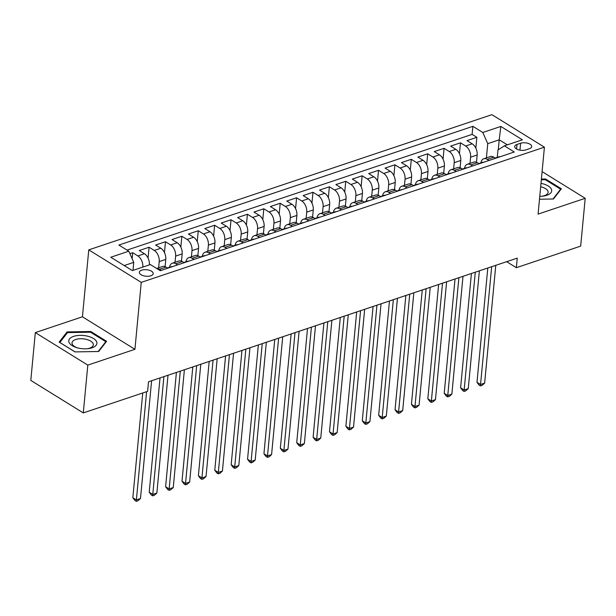 <?xml version="1.0" encoding="UTF-8"?>
<svg xmlns="http://www.w3.org/2000/svg" width="616" height="616" viewBox="0 0 616 616"><rect width="100%" height="100%" fill="white"/><g stroke="black" fill="none" stroke-linecap="round" stroke-linejoin="round"><path stroke-width="0.92" d="M150.82 275.783A6.961 3.265 5.4 0 0 153.207 273.627A6.961 3.265 5.4 0 0 149.295 270.247A6.961 3.265 5.4 0 0 141.734 270.162A6.961 3.265 5.4 0 0 139.347 272.318A6.961 3.265 5.4 0 0 143.258 275.699A6.961 3.265 5.4 0 0 150.82 275.783M35.32 332.601L87.811 365.111L134.927 349.31L82.436 316.801L35.32 332.601L30.8 380.411L83.291 412.913L147.617 391.345L148.518 381.781L517.263 258.127L516.354 267.69L580.68 246.115L585.2 198.306L542.103 171.618M82.436 316.801L88.766 249.865L491.922 114.668L544.413 147.178L141.249 282.374L88.766 249.865M476.476 162.208L477.161 154.986A8.701 5.282 -108.5 0 0 472.21 143.821L467.028 140.61L476.861 137.314L475.837 148.171M470.023 163.371L470.601 157.18A8.701 5.282 -108.5 0 0 465.65 146.015L460.475 142.812L459.451 153.669M460.475 142.812L450.642 146.108L455.817 149.318A8.701 5.282 -108.5 0 1 460.768 160.483L460.09 167.706M443.697 173.204L444.382 165.974A8.701 5.282 -108.5 0 0 439.431 154.809L434.257 151.605L444.09 148.31L443.058 159.167M427.312 178.702L427.997 171.471A8.701 5.282 -108.5 0 0 423.046 160.306L417.864 157.103L427.697 153.8L426.672 164.657M410.926 184.192L411.603 176.969A8.701 5.282 -108.5 0 0 406.652 165.804L401.478 162.593L411.311 159.298L410.287 170.155M394.533 189.69L395.218 182.459A8.701 5.282 -108.5 0 0 390.267 171.302L385.085 168.091L394.918 164.795L393.894 175.652M378.147 195.187L378.832 187.957A8.701 5.282 -108.5 0 0 373.881 176.792L368.699 173.589L378.532 170.293L377.508 181.15M361.754 200.685L362.439 193.455A8.701 5.282 -108.5 0 0 357.488 182.29L352.314 179.087L362.146 175.783L361.115 186.64M345.368 206.175L346.053 198.953A8.701 5.282 -108.5 0 0 341.102 187.788L335.92 184.577L345.753 181.281L344.729 192.138M328.983 211.673L329.66 204.443A8.701 5.282 -108.5 0 0 324.709 193.285L319.535 190.075L329.368 186.779L328.343 197.636M312.589 217.171L313.275 209.94A8.701 5.282 -108.5 0 0 308.323 198.775L303.149 195.572L312.982 192.277L311.95 203.134M296.204 222.669L296.889 215.438A8.701 5.282 -108.5 0 0 291.938 204.273L286.756 201.07L296.589 197.767L295.565 208.624M279.818 228.159L280.496 220.936A8.701 5.282 -108.5 0 0 275.545 209.771L270.37 206.56L280.203 203.265L279.179 214.122M263.425 233.656L264.11 226.426A8.701 5.282 -108.5 0 0 259.159 215.269L253.977 212.058L263.81 208.762L262.786 219.619M247.039 239.154L247.724 231.924A8.701 5.282 -108.5 0 0 242.766 220.759L237.591 217.556L247.424 214.26L246.4 225.117M230.646 244.644L231.331 237.422A8.701 5.282 -108.5 0 0 226.38 226.257L221.206 223.054L231.039 219.75L230.007 230.607M214.26 250.142L214.945 242.92A8.701 5.282 -108.5 0 0 209.994 231.755L204.812 228.544L214.645 225.248L213.621 236.105M197.875 255.64L198.552 248.41A8.701 5.282 -108.5 0 0 193.601 237.252L188.427 234.041L198.26 230.746L197.235 241.603M181.481 261.138L182.167 253.907A8.701 5.282 -108.5 0 0 177.216 242.743L172.041 239.539L181.874 236.244L180.842 247.101M165.096 266.628L165.781 259.405A8.701 5.282 -108.5 0 0 160.83 248.24L155.648 245.037L165.481 241.734L164.457 252.591M149.388 264.88A8.701 5.282 -108.5 0 0 144.437 253.738L139.262 250.527L149.095 247.232L148.063 258.089M520.62 143.235L517.009 144.444A6.745 3.165 5.4 0 0 514.699 146.539A6.745 3.165 5.4 0 0 518.48 149.811A6.745 3.165 5.4 0 0 525.81 149.896L529.413 148.687A6.745 3.165 5.4 0 0 531.731 146.6A6.745 3.165 5.4 0 0 527.943 143.32A6.745 3.165 5.4 0 0 520.62 143.235L519.966 150.165M498.282 149.773L499.222 139.809L487.749 143.651L482.798 132.494L472.872 126.342L118.88 245.053L128.806 251.197L110.78 257.249L132.348 270.601L150.373 264.557L160.299 270.701L514.291 151.998L504.365 145.846L497.967 149.981L497.266 157.38M482.798 132.494L500.831 126.442L522.391 139.801L504.365 145.846M158.635 267.791L159.221 261.6L165.781 259.405M175.029 262.293L175.614 256.11L182.167 253.907M191.414 256.795L192 250.612L198.552 248.41M207.8 251.305L208.385 245.114L214.945 242.92M224.193 245.807L224.778 239.616L231.331 237.422M240.579 240.309L241.164 234.126L247.724 231.924M256.972 234.819L257.557 228.628L264.11 226.426M273.358 229.321L273.943 223.131L280.496 220.936M289.743 223.824L290.329 217.633L296.889 215.438M306.137 218.326L306.722 212.143L313.275 209.94M322.522 212.836L323.107 206.645L329.66 204.443M338.908 207.338L339.493 201.147L346.053 198.953M355.301 201.84L355.886 195.649L362.439 193.455M371.687 196.342L372.272 190.159L378.832 187.957M388.08 190.852L388.665 184.661L395.218 182.459M404.466 185.354L405.051 179.164L411.603 176.969M420.851 179.857L421.436 173.666L427.997 171.471M437.245 174.359L437.83 168.176L444.382 165.974M453.63 168.869L454.215 162.678L460.768 160.483M476.861 137.314L472.11 134.373L127.027 250.096M142.835 267.082A8.701 5.282 71.5 0 0 137.884 255.933L132.702 252.729L129.907 253.669M149.095 247.232L154.269 250.442A8.701 5.282 71.5 0 1 159.221 261.6M165.481 241.734L170.663 244.945A8.701 5.282 71.5 0 1 175.614 256.11M181.874 236.244L187.048 239.447A8.701 5.282 71.5 0 1 192 250.612M198.26 230.746L203.434 233.949A8.701 5.282 71.5 0 1 208.385 245.114M214.645 225.248L219.827 228.459A8.701 5.282 71.5 0 1 224.778 239.616M231.039 219.75L236.213 222.961A8.701 5.282 71.5 0 1 241.164 234.126M247.424 214.26L252.606 217.463A8.701 5.282 71.5 0 1 257.557 228.628M263.81 208.762L268.992 211.966A8.701 5.282 71.5 0 1 273.943 223.131M280.203 203.265L285.377 206.475A8.701 5.282 71.5 0 1 290.329 217.633M296.589 197.767L301.771 200.978A8.701 5.282 71.5 0 1 306.722 212.143M312.982 192.277L318.156 195.48A8.701 5.282 71.5 0 1 323.107 206.645M329.368 186.779L334.542 189.982A8.701 5.282 71.5 0 1 339.493 201.147M345.753 181.281L350.935 184.492A8.701 5.282 71.5 0 1 355.886 195.649M362.146 175.783L367.321 178.994A8.701 5.282 71.5 0 1 372.272 190.159M378.532 170.293L383.714 173.496A8.701 5.282 71.5 0 1 388.665 184.661M394.918 164.795L400.1 167.999A8.701 5.282 71.5 0 1 405.051 179.164M411.311 159.298L416.485 162.509A8.701 5.282 71.5 0 1 421.436 173.666M427.697 153.8L432.879 157.011A8.701 5.282 71.5 0 1 437.83 168.176M444.09 148.31L449.264 151.513A8.701 5.282 71.5 0 1 454.215 162.678M489.004 160.476L487.218 159.375A8.701 5.282 -108.5 0 0 483.729 158.774A8.701 5.282 -108.5 0 0 480.903 162.87M495.557 158.281L493.77 157.172A8.701 5.282 -108.5 0 0 490.282 156.572L483.729 158.774M479.163 163.771L477.385 162.67A8.701 5.282 -108.5 0 0 473.897 162.07L467.336 164.272A8.701 5.282 71.5 0 1 470.824 164.872L472.611 165.974M462.778 169.269L460.991 168.168A8.701 5.282 -108.5 0 0 457.503 167.567L450.95 169.762A8.701 5.282 71.5 0 1 454.439 170.363L456.225 171.471M446.392 174.767L444.606 173.666A8.701 5.282 -108.5 0 0 441.118 173.065L434.565 175.26A8.701 5.282 71.5 0 1 438.053 175.86L439.832 176.961M429.999 180.265L428.22 179.156A8.701 5.282 -108.5 0 0 424.732 178.555L418.172 180.757A8.701 5.282 71.5 0 1 421.66 181.358L423.446 182.459M413.613 185.755L411.827 184.654A8.701 5.282 -108.5 0 0 408.339 184.053L401.786 186.255A8.701 5.282 71.5 0 1 405.274 186.848L407.06 187.957M397.228 191.253L395.441 190.151A8.701 5.282 -108.5 0 0 391.953 189.551L385.393 191.745A8.701 5.282 71.5 0 1 388.889 192.346L390.667 193.455M380.834 196.75L379.056 195.642A8.701 5.282 -108.5 0 0 375.56 195.049L369.007 197.243A8.701 5.282 71.5 0 1 372.495 197.844L374.282 198.945M364.449 202.248L362.662 201.139A8.701 5.282 -108.5 0 0 359.174 200.539L352.622 202.741A8.701 5.282 71.5 0 1 356.11 203.342L357.888 204.443M348.055 207.738L346.277 206.637A8.701 5.282 -108.5 0 0 342.789 206.037L336.228 208.239A8.701 5.282 71.5 0 1 339.716 208.832L341.503 209.94M331.67 213.236L329.883 212.135A8.701 5.282 -108.5 0 0 326.395 211.534L319.843 213.729A8.701 5.282 71.5 0 1 323.331 214.33L325.117 215.438M315.284 218.734L313.498 217.625A8.701 5.282 -108.5 0 0 310.01 217.032L303.457 219.227A8.701 5.282 71.5 0 1 306.945 219.827L308.724 220.928M298.891 224.232L297.112 223.123A8.701 5.282 -108.5 0 0 293.616 222.522L287.064 224.725A8.701 5.282 71.5 0 1 290.552 225.325L292.338 226.426M282.505 229.722L280.719 228.621A8.701 5.282 -108.5 0 0 277.231 228.02L270.678 230.222A8.701 5.282 71.5 0 1 274.166 230.815L275.953 231.924M266.12 235.22L264.333 234.119A8.701 5.282 -108.5 0 0 260.845 233.518L254.285 235.712A8.701 5.282 71.5 0 1 257.781 236.313L259.559 237.422M249.726 240.717L247.948 239.609A8.701 5.282 -108.5 0 0 244.452 239.016L237.899 241.21A8.701 5.282 71.5 0 1 241.387 241.811L243.174 242.912M233.341 246.215L231.554 245.106A8.701 5.282 -108.5 0 0 228.066 244.506L221.514 246.708A8.701 5.282 71.5 0 1 225.002 247.309L226.78 248.41M216.947 251.705L215.169 250.604A8.701 5.282 -108.5 0 0 211.681 250.004L205.12 252.206A8.701 5.282 71.5 0 1 208.608 252.799L210.395 253.907M200.562 257.203L198.775 256.102A8.701 5.282 -108.5 0 0 195.287 255.501L188.735 257.696A8.701 5.282 71.5 0 1 192.223 258.296L194.009 259.405M184.176 262.701L182.39 261.592A8.701 5.282 -108.5 0 0 178.902 260.999L172.341 263.194A8.701 5.282 71.5 0 1 175.837 263.794L177.616 264.895M167.783 268.199L166.004 267.09A8.701 5.282 -108.5 0 0 162.509 266.489L156.664 268.453M156.787 268.53A8.701 5.282 71.5 0 1 159.444 269.292L161.23 270.393M486.409 157.873L487.749 143.651M87.811 365.111L83.291 412.913M134.927 349.31L141.249 282.374M544.413 147.178L538.084 214.114L585.2 198.306M506.66 261.685L516.354 267.69M507.353 144.845L499.222 139.809L500.831 126.442M133.002 270.378L133.757 262.362L124.216 265.565M472.11 134.373L472.872 126.342M132.702 252.729L132.14 258.712M464.51 168.368A8.701 5.282 71.5 0 1 467.336 164.272M448.125 173.866A8.701 5.282 71.5 0 1 450.95 169.762M431.739 179.356A8.701 5.282 71.5 0 1 434.565 175.26M415.346 184.854A8.701 5.282 71.5 0 1 418.172 180.757M398.96 190.352A8.701 5.282 71.5 0 1 401.786 186.255M382.567 195.842A8.701 5.282 71.5 0 1 385.393 191.745M366.181 201.34A8.701 5.282 71.5 0 1 369.007 197.243M349.796 206.837A8.701 5.282 71.5 0 1 352.622 202.741M333.402 212.335A8.701 5.282 71.5 0 1 336.228 208.239M317.017 217.825A8.701 5.282 71.5 0 1 319.843 213.729M300.623 223.323A8.701 5.282 71.5 0 1 303.457 219.227M284.238 228.821A8.701 5.282 71.5 0 1 287.064 224.725M267.852 234.319A8.701 5.282 71.5 0 1 270.678 230.222M251.459 239.809A8.701 5.282 71.5 0 1 254.285 235.712M235.073 245.307A8.701 5.282 71.5 0 1 237.899 241.21M218.688 250.804A8.701 5.282 71.5 0 1 221.514 246.708M202.294 256.302A8.701 5.282 71.5 0 1 205.12 252.206M185.909 261.792A8.701 5.282 71.5 0 1 188.735 257.696M169.516 267.29A8.701 5.282 71.5 0 1 172.341 263.194M128.806 251.197L133.757 262.362M539.493 199.23L553.461 198.991L561.368 188.789L545.56 179.002L541.395 179.071M74.959 351.905L98.676 351.497L106.591 341.303L90.783 331.508L67.059 331.916L59.151 342.119L74.959 351.905M545.483 179.826L545.56 179.002M66.921 333.372L67.059 331.916M90.698 332.34L90.783 331.508M500.069 156.764A5.767 3.496 -108.5 0 0 498.906 156.834L495.795 157.873A5.767 3.496 -108.5 0 0 495.295 158.119M487.803 268.006L476.992 382.305L480.542 384.5L491.676 266.705M484.638 383.129L482.112 385.37L480.472 385.916L480.542 384.5L484.638 383.129L495.772 265.334M496.95 157.811L496.95 157.804A5.767 3.496 -108.5 0 0 495.795 157.873M480.472 385.916L479.055 385.038L476.992 382.305M539.762 196.319A14.137 6.63 5.4 0 0 542.55 196.181A14.137 6.63 5.4 0 0 546.839 195.295A14.137 6.63 5.4 0 0 551.312 189.035A14.137 6.63 5.4 0 0 540.987 183.368M541.818 196.242A10.703 5.02 5.4 0 0 544.428 195.649A10.703 5.02 5.4 0 0 548.109 192.331A10.703 5.02 5.4 0 0 540.671 186.756M541.325 179.772L545.283 179.703L560.598 189.189L552.983 198.999M560.529 189.874L560.598 189.189M96.666 341.857A14.137 6.63 5.4 0 0 80.172 335.358A14.137 6.63 5.4 0 0 69 342.327A14.137 6.63 5.4 0 0 76.746 347.647A14.137 6.63 5.4 0 0 87.772 348.687A14.137 6.63 5.4 0 0 96.666 341.857M87.033 348.756A10.703 5.02 5.4 0 0 93.324 344.845A10.703 5.02 5.4 0 0 93.147 343.651A10.703 5.02 5.4 0 0 81.889 338.754A10.703 5.02 5.4 0 0 72.01 342.827A10.703 5.02 5.4 0 0 72.195 344.013A10.703 5.02 5.4 0 0 77.454 347.848M75.06 351.905L59.852 342.488L67.514 332.609L90.498 332.209L105.813 341.695L98.206 351.505M105.752 342.38L105.813 341.695M483.683 162.262A5.767 3.496 -108.5 0 0 482.52 162.331L479.402 163.371A5.767 3.496 -108.5 0 0 478.909 163.617M471.409 273.504L460.606 387.803L464.156 389.997L475.29 272.203M468.252 388.627L465.719 390.867L464.079 391.414L464.156 389.997L468.252 388.627L479.387 270.832M480.557 163.309L480.557 163.302A5.767 3.496 -108.5 0 0 479.402 163.371M464.079 391.414L462.662 390.536L460.606 387.803M467.29 167.76A5.767 3.496 -108.5 0 0 466.127 167.821L463.016 168.869A5.767 3.496 -108.5 0 0 462.516 169.107M455.024 279.002L444.221 393.301L447.763 395.495L458.897 277.7M451.859 394.117L449.333 396.358L447.693 396.912L447.763 395.495L451.859 394.117L462.993 276.322M464.171 168.807L464.171 168.799A5.767 3.496 -108.5 0 0 463.016 168.869M447.693 396.912L446.277 396.034L444.221 393.301M450.904 173.25A5.767 3.496 -108.5 0 0 449.742 173.319L446.631 174.367A5.767 3.496 -108.5 0 0 446.13 174.605M438.63 284.492L427.827 398.791L431.377 400.993L442.511 283.191M435.474 399.615L432.948 401.855L431.308 402.402L431.377 400.993L435.474 399.615L446.608 281.82M447.778 174.297L447.778 174.297A5.767 3.496 -108.5 0 0 446.631 174.367M431.308 402.402L429.891 401.524L427.827 398.791M434.519 178.748A5.767 3.496 -108.5 0 0 433.356 178.817L430.238 179.857A5.767 3.496 -108.5 0 0 429.745 180.103M422.245 289.99L411.442 404.288L414.984 406.483L426.126 288.688M419.088 405.112L416.555 407.353L414.915 407.9L414.984 406.483L419.088 405.112L430.222 287.318M431.392 179.795L431.392 179.787A5.767 3.496 -108.5 0 0 430.238 179.857M414.915 407.9L413.498 407.022L411.442 404.288M418.125 184.246A5.767 3.496 -108.5 0 0 416.963 184.315L413.852 185.354A5.767 3.496 -108.5 0 0 413.351 185.601M405.859 295.488L395.048 409.786L398.598 411.981L409.732 294.186M402.695 410.61L400.169 412.843L398.529 413.398L398.598 411.981L402.695 410.61L413.829 292.816M415.007 185.293L415.007 185.285A5.767 3.496 -108.5 0 0 413.852 185.354M398.529 413.398L397.112 412.52L395.048 409.786M401.74 189.743A5.767 3.496 -108.5 0 0 400.577 189.805L397.459 190.852A5.767 3.496 -108.5 0 0 396.966 191.091M389.466 300.985L378.663 415.284L382.213 417.479L393.347 299.684M386.309 416.1L383.776 418.341L382.143 418.895L382.213 417.479L386.309 416.1L397.443 298.306M398.614 190.791L398.614 190.783A5.767 3.496 -108.5 0 0 397.459 190.852M382.143 418.895L380.719 418.01L378.663 415.284M385.354 195.234A5.767 3.496 -108.5 0 0 384.184 195.303L381.073 196.35A5.767 3.496 -108.5 0 0 380.572 196.589M373.08 306.475L362.277 420.774L365.819 422.976L376.954 305.174M369.916 421.598L367.39 423.839L365.75 424.385L365.819 422.976L369.916 421.598L381.05 303.804M382.228 196.281L382.228 196.281A5.767 3.496 -108.5 0 0 381.073 196.35M365.75 424.385L364.333 423.508L362.277 420.774M368.961 200.731A5.767 3.496 -108.5 0 0 367.798 200.801L364.687 201.84A5.767 3.496 -108.5 0 0 364.187 202.087M356.687 311.973L345.884 426.272L349.434 428.467L360.568 310.672M353.53 427.096L351.005 429.337L349.364 429.883L349.434 428.467L353.53 427.096L364.664 309.301M365.835 201.779L365.842 201.771A5.767 3.496 -108.5 0 0 364.687 201.84M349.364 429.883L347.948 429.005L345.884 426.272M352.575 206.229A5.767 3.496 -108.5 0 0 351.413 206.298L348.294 207.338A5.767 3.496 -108.5 0 0 347.801 207.584M340.301 317.471L329.498 431.77L333.048 433.964L344.182 316.17M337.145 432.594L334.611 434.827L332.971 435.381L333.048 433.964L337.145 432.594L348.279 314.791M349.449 207.276L349.449 207.269A5.767 3.496 -108.5 0 0 348.294 207.338M332.971 435.381L331.554 434.503L329.498 431.77M336.182 211.727A5.767 3.496 -108.5 0 0 335.019 211.789L331.909 212.836A5.767 3.496 -108.5 0 0 331.408 213.074M323.916 322.969L313.113 437.268L316.655 439.462L327.789 321.668M320.751 438.084L318.226 440.325L316.585 440.879L316.655 439.462L320.751 438.084L331.885 320.289M333.064 212.774L333.064 212.766A5.767 3.496 -108.5 0 0 331.909 212.836M316.585 440.879L315.169 439.993L313.113 437.268M319.796 217.217A5.767 3.496 -108.5 0 0 318.634 217.286L315.515 218.334A5.767 3.496 -108.5 0 0 315.022 218.572M307.523 328.459L296.72 442.758L300.269 444.96L311.403 327.158M304.366 443.582L301.84 445.822L300.2 446.369L300.269 444.96L304.366 443.582L315.5 325.787M316.67 218.264L316.67 218.264A5.767 3.496 -108.5 0 0 315.515 218.334M300.2 446.369L298.775 445.491L296.72 442.758M303.411 222.715A5.767 3.496 -108.5 0 0 302.24 222.784L299.13 223.824A5.767 3.496 -108.5 0 0 298.637 224.07M291.137 333.957L280.334 448.255L283.876 450.45L295.01 332.655M287.972 449.079L285.447 451.32L283.807 451.867L283.876 450.45L287.972 449.079L299.114 331.285M300.285 223.762L300.285 223.754A5.767 3.496 -108.5 0 0 299.13 223.824M283.807 451.867L282.39 450.989L280.334 448.255M287.017 228.213A5.767 3.496 -108.5 0 0 285.855 228.282L282.744 229.321A5.767 3.496 -108.5 0 0 282.244 229.56M274.751 339.455L263.941 453.753L267.49 455.948L278.625 338.153M271.587 454.577L269.061 456.81L267.421 457.365L267.49 455.948L271.587 454.577L282.721 336.775M283.899 229.26L283.899 229.252A5.767 3.496 -108.5 0 0 282.744 229.321M267.421 457.365L266.004 456.487L263.941 453.753M270.632 233.703A5.767 3.496 -108.5 0 0 269.469 233.772L266.351 234.819A5.767 3.496 -108.5 0 0 265.858 235.058M258.358 344.945L247.555 459.251L251.105 461.446L262.239 343.651M255.201 460.067L252.668 462.308L251.035 462.862L251.105 461.446L255.201 460.067L266.335 342.273M267.506 234.758L267.506 234.75A5.767 3.496 -108.5 0 0 266.351 234.819M251.035 462.862L249.611 461.977L247.555 459.251M254.246 239.2A5.767 3.496 -108.5 0 0 253.076 239.27L249.965 240.317A5.767 3.496 -108.5 0 0 249.465 240.556M241.972 350.442L231.169 464.741L234.711 466.943L245.846 349.141M238.808 465.565L236.282 467.806L234.642 468.353L234.711 466.943L238.808 465.565L249.942 347.77M251.12 240.248L251.12 240.248A5.767 3.496 -108.5 0 0 249.965 240.317M234.642 468.353L233.225 467.475L231.169 464.741M237.853 244.698A5.767 3.496 -108.5 0 0 236.69 244.768L233.58 245.807A5.767 3.496 -108.5 0 0 233.079 246.054M225.579 355.94L214.776 470.239L218.326 472.433L229.46 354.639M222.422 471.063L219.897 473.304L218.256 473.85L218.326 472.433L222.422 471.063L233.556 353.268M234.727 245.745L234.735 245.738A5.767 3.496 -108.5 0 0 233.58 245.807M218.256 473.85L216.84 472.973L214.776 470.239M221.467 250.196A5.767 3.496 -108.5 0 0 220.305 250.258L217.186 251.305A5.767 3.496 -108.5 0 0 216.693 251.544M209.194 361.438L198.39 475.737L201.933 477.931L213.074 360.137M206.037 476.561L203.503 478.794L201.863 479.348L201.933 477.931L206.037 476.561L217.171 358.758M218.341 251.243L218.341 251.236A5.767 3.496 -108.5 0 0 217.186 251.305M201.863 479.348L200.446 478.47L198.39 475.737M205.074 255.686A5.767 3.496 -108.5 0 0 203.911 255.755L200.801 256.803A5.767 3.496 -108.5 0 0 200.3 257.041M192.808 366.928L182.005 481.227L185.547 483.429L196.681 365.635M189.643 482.051L187.118 484.292L185.478 484.846L185.547 483.429L189.643 482.051L200.778 364.256M201.956 256.741L201.956 256.733A5.767 3.496 -108.5 0 0 200.801 256.803M185.478 484.846L184.061 483.96L182.005 481.227M188.689 261.184A5.767 3.496 -108.5 0 0 187.526 261.253L184.407 262.3A5.767 3.496 -108.5 0 0 183.915 262.539M176.415 372.426L165.612 486.725L169.161 488.919L180.296 371.125M173.258 487.549L170.724 489.789L169.092 490.336L169.161 488.919L173.258 487.549L184.392 369.754M185.562 262.231L185.562 262.231A5.767 3.496 -108.5 0 0 184.407 262.3M169.092 490.336L167.667 489.458L165.612 486.725M172.303 266.682A5.767 3.496 -108.5 0 0 171.132 266.751L168.022 267.791A5.767 3.496 -108.5 0 0 167.529 268.037M160.029 377.924L149.226 492.223L152.768 494.417L163.902 376.622M156.864 493.046L154.339 495.287L152.699 495.834L152.768 494.417L156.864 493.046L168.006 375.252M169.177 267.729L169.177 267.721A5.767 3.496 -108.5 0 0 168.022 267.791M152.699 495.834L151.282 494.956L149.226 492.223M142.735 392.977L132.833 497.72L136.382 499.915L146.616 391.684M140.479 498.544L137.953 500.777L136.313 501.332L136.382 499.915L140.479 498.544L151.613 380.742M136.313 501.332L134.896 500.454L132.833 497.72M470.601 157.18L477.161 154.986M465.65 146.015L472.21 143.821M137.884 255.933L144.437 253.738M154.269 250.442L160.83 248.24M170.663 244.945L177.216 242.743M187.048 239.447L193.601 237.252M203.434 233.949L209.994 231.755M219.827 228.459L226.38 226.257M236.213 222.961L242.766 220.759M252.606 217.463L259.159 215.269M268.992 211.966L275.545 209.771M285.377 206.475L291.938 204.273M301.771 200.978L308.323 198.775M318.156 195.48L324.709 193.285M334.542 189.982L341.102 187.788M350.935 184.492L357.488 182.29M367.321 178.994L373.881 176.792M383.714 173.496L390.267 171.302M400.1 167.999L406.652 165.804M416.485 162.509L423.046 160.306M432.879 157.011L439.431 154.809M449.264 151.513L455.817 149.318M487.218 159.375L493.77 157.172M470.824 164.872L477.385 162.67M454.439 170.363L460.991 168.168M438.053 175.86L444.606 173.666M421.66 181.358L428.22 179.156M405.274 186.848L411.827 184.654M388.889 192.346L395.441 190.151M372.495 197.844L379.056 195.642M356.11 203.342L362.662 201.139M339.716 208.832L346.277 206.637M323.331 214.33L329.883 212.135M306.945 219.827L313.498 217.625M290.552 225.325L297.112 223.123M274.166 230.815L280.719 228.621M257.781 236.313L264.333 234.119M241.387 241.811L247.948 239.609M225.002 247.309L231.554 245.106M208.608 252.799L215.169 250.604M192.223 258.296L198.775 256.102M175.837 263.794L182.39 261.592M159.444 269.292L166.004 267.09M516.578 149.026L517.009 144.444"/></g></svg>
